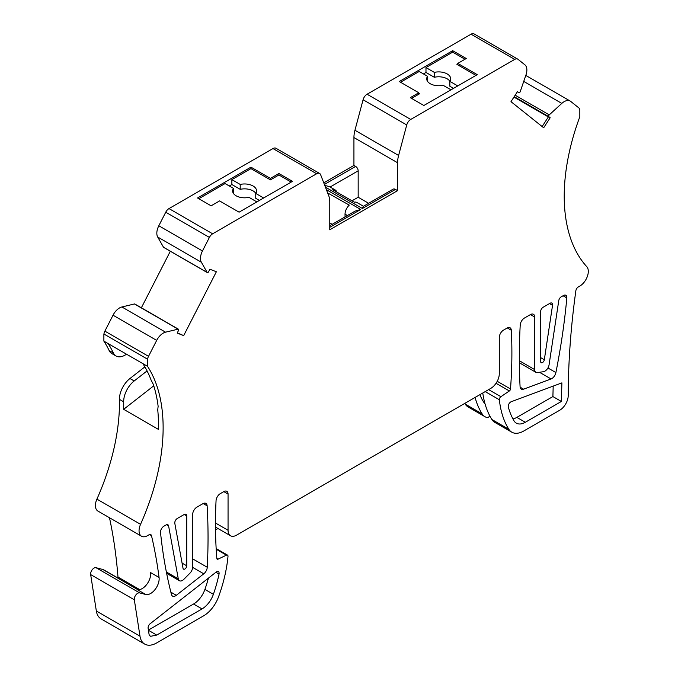 <?xml version="1.0" encoding="UTF-8"?>
<svg xmlns="http://www.w3.org/2000/svg" width="678" height="678" viewBox="0 0 678 678"><rect width="100%" height="100%" fill="white"/><g stroke="black" fill="none" stroke-linecap="round" stroke-linejoin="round"><path stroke-width="1.02" d="M512.949 418.919A17.984 10.382 -60 0 0 516.848 417.377L552.901 396.562L553.189 386.113M561.376 401.452L561.893 382.875L511.229 401.723A3.593 2.076 120 0 0 508.322 407.054A110.285 63.673 120 0 0 513.975 420.767A17.984 10.382 120 0 0 516.331 423.157A17.984 10.382 120 0 0 525.323 422.267L561.376 401.452L552.901 396.562M464.761 403.402A119.87 69.207 120 0 0 465.176 404.08L482.126 413.868A23.976 13.84 120 0 0 485.092 416.767A23.976 13.84 120 0 0 487.499 417.682L489.982 416.241L487.499 417.682M485.092 416.767L468.134 406.978A23.976 13.84 -60 0 1 465.176 404.08M525.764 75.495A11.984 6.924 -60 0 1 526.526 75.843L570.181 101.039A11.984 6.924 -60 0 1 570.673 101.386L578.834 107.895A5.992 3.458 -60 0 1 579.758 109.667M471.057 34.197L514.712 59.401L410.724 119.438A5.992 3.458 -60 0 0 406.741 124.955L363.086 99.751A5.992 3.458 -60 0 1 367.069 94.234L471.057 34.197A5.992 3.458 -60 0 1 474.058 33.9L517.712 59.105A5.992 3.458 -60 0 1 517.958 59.274L524.891 64.817A11.984 6.924 -60 0 1 526.001 74.8L520.212 91.674A1.195 0.695 -60 0 1 518.856 92.717A1.195 0.695 -60 0 1 518.806 92.683L518.856 92.717M363.086 99.751L354.95 130.252L398.605 155.457L406.741 124.955M323.77 182.857L353.933 165.44L353.933 137.541A23.976 13.84 -60 0 1 354.95 130.252M275.98 148.262A5.992 3.458 120 0 0 272.98 148.558L316.634 173.763A5.992 3.458 120 0 1 319.635 173.466L275.98 148.262M168.992 208.595L212.646 233.8A5.992 3.458 120 0 0 209.4 237.419L202.468 250.962L158.813 225.766L165.746 212.214A5.992 3.458 120 0 1 168.992 208.595L272.98 148.558M158.813 225.766A11.984 6.924 120 0 0 157.703 237.029L163.491 247.224A1.195 0.695 120 0 0 163.652 247.385A1.195 0.695 120 0 0 163.873 247.445M141.371 307.787L170.322 251.241M177.322 332.822L183.679 335.627L177.187 333.084L178.509 330.491A1.195 0.695 120 0 0 178.458 329.203L134.812 303.998A1.195 0.695 120 0 0 134.447 303.964L121.896 306.973A11.984 6.924 120 0 0 113.031 315.202L156.677 340.398A11.984 6.924 120 0 1 165.551 332.178L178.102 329.161L134.447 303.964M103.946 333.974A5.992 3.458 120 0 1 104.87 331.135L113.031 315.202M103.878 334L103.878 341.127L108.116 343.577A179.814 103.81 -60 0 1 113.37 352.984L109.133 350.534A179.814 103.81 120 0 0 103.878 341.127M109.133 350.534A17.984 10.382 120 0 0 111.819 353.56L116.057 356.009A17.984 10.382 -60 0 1 113.37 352.984M144.863 366.874L129.956 378.519A17.984 10.382 120 0 0 119.447 399.367A179.814 103.81 -60 0 1 96.912 499.127A11.984 6.924 -60 0 0 97.886 511.043L141.541 536.247A11.984 6.924 -60 0 1 140.558 524.323A179.814 103.81 120 0 0 147.533 366.332L147.533 359.204M109.48 517.738A599.369 346.043 -60 0 1 117.98 577.071L139.668 589.597M117.972 578.054A5.992 3.458 120 0 0 117.98 577.071M138.202 589.733L103.853 569.901A11.984 6.924 120 0 0 102.836 569.486L96.005 567.698A4.797 2.771 120 0 0 92.233 569.715A4.797 2.771 120 0 0 90.666 574.588L96.335 610.98A23.976 13.84 120 0 0 101.073 618.895L144.728 644.1A23.976 13.84 120 0 0 156.711 642.913L203.578 615.853A23.976 13.84 120 0 0 218.528 596.886A119.87 69.207 -60 0 0 227.994 556.435A2.398 1.381 120 0 0 227.511 555.104A2.398 1.381 120 0 0 226.46 555.146L218.002 559.172A1.797 1.034 -60 0 1 217.214 559.206A1.797 1.034 -60 0 1 216.85 558.511L218.002 559.172M507.322 327.94L511.305 330.237A5.992 3.458 120 0 0 510.068 327.779A5.992 3.458 120 0 0 507.076 328.076L503.534 330.118A5.992 3.458 -60 0 0 499.296 337.458L499.296 373.671A11.984 6.924 -60 0 1 490.821 388.358L236.537 535.171A11.984 6.924 -60 0 1 230.537 535.764A11.984 6.924 -60 0 1 228.054 530.272L228.054 494.059A5.992 3.458 120 0 0 226.816 491.313A5.992 3.458 120 0 0 223.816 491.609L228.054 494.059M511.305 330.237A479.49 276.836 -60 0 1 510.509 388.969A1.797 1.034 120 0 1 509.356 390.969L500.898 396.698A2.398 1.381 -60 0 0 499.364 399.766A119.87 69.207 120 0 0 508.831 429.276A23.976 13.84 -60 0 0 511.788 432.174A23.976 13.84 -60 0 0 523.78 430.988L559.731 410.232A11.984 6.924 -60 0 0 568.206 395.876C568.274 362.027 570.817 326.991 575.851 290.769A3.593 2.076 120 0 1 578.351 286.93L579.826 286.074A11.984 6.924 120 0 0 587.334 276.497A11.984 6.924 120 0 0 586.792 266.691A179.814 103.81 -60 0 1 579.826 116.752L579.826 109.616M514.212 96.683L548.849 116.684A1.195 0.695 -60 0 1 549.256 114.879L561.808 103.403A11.984 6.924 -60 0 1 570.181 101.039M548.849 116.684L550.172 117.743L543.68 127.778L510.983 101.666L517.475 91.632L518.806 92.683M514.712 59.401A5.992 3.458 -60 0 1 517.712 59.105M353.933 137.541L397.588 162.745A23.976 13.84 -60 0 1 398.605 155.457M397.588 162.745L397.588 190.645L329.771 229.791L329.771 201.891A23.976 13.84 120 0 0 328.754 195.789L320.618 174.678A5.992 3.458 120 0 0 319.635 173.466M212.646 233.8L316.634 173.763M202.468 250.962A11.984 6.924 120 0 0 201.358 262.225L207.146 272.42A1.195 0.695 120 0 0 207.307 272.59A1.195 0.695 120 0 0 208.553 271.81L209.875 269.217L216.367 271.759L183.679 335.627M104.87 331.135L148.524 356.331L156.677 340.398M148.524 356.331A5.992 3.458 120 0 0 147.592 359.171M159.067 577.478L150.592 572.588A11.984 6.924 -60 0 1 146.567 584.665A11.984 6.924 -60 0 1 137.219 589.589L145.694 594.479A11.984 6.924 120 0 0 155.042 589.555A11.984 6.924 120 0 0 159.067 577.478A599.369 346.043 -60 0 0 151.482 535.628A3.593 2.076 -60 0 0 150.804 534.628A3.593 2.076 -60 0 0 149.007 534.806L147.533 535.654A11.984 6.924 -60 0 1 141.541 536.247M145.694 594.479L139.66 592.903A4.797 2.771 120 0 0 135.888 594.92A4.797 2.771 120 0 0 134.32 599.784L139.99 636.176A23.976 13.84 120 0 0 144.728 644.1M223.816 491.609L220.282 493.652A5.992 3.458 -60 0 0 216.053 500.703A479.49 276.836 120 0 0 216.85 558.511M202.036 608.912L156.711 635.083L150.702 636.286A5.992 3.458 120 0 1 150.211 636.083A5.992 3.458 120 0 1 149.024 634.1L148.118 628.269A3.593 2.076 -60 0 1 150.185 623.709L216.129 572.096A3.593 2.076 -60 0 1 218.375 571.613A3.593 2.076 -60 0 1 219.028 574.08A110.285 63.673 -60 0 1 213.384 594.309A17.984 10.382 -60 0 1 202.036 608.912L193.561 604.022A17.984 10.382 120 0 0 204.909 589.411A110.285 63.673 120 0 0 208.409 578.139M550.036 303.269L543.171 307.236A3.593 2.076 120 0 0 540.629 311.643L540.629 361.476A2.636 1.526 120 0 0 541.171 362.688A2.636 1.526 120 0 0 543.036 362.145A2.636 1.526 120 0 0 544.324 359.747L552.536 305.312A3.593 2.076 120 0 0 551.841 303.091A3.593 2.076 120 0 0 550.036 303.269M177.314 518.458L184.187 514.492A3.593 2.076 -60 0 1 185.984 514.314A3.593 2.076 -60 0 1 186.73 515.958L186.73 565.799A2.636 1.526 -60 0 1 185.577 568.452A2.636 1.526 -60 0 1 183.552 569.156A2.636 1.526 -60 0 1 183.035 568.334L174.822 523.391A3.593 2.076 -60 0 1 177.314 518.458M166.102 524.933A3.593 2.076 -60 0 1 167.898 524.755A3.593 2.076 -60 0 1 168.593 525.882L178.28 578.851A5.992 3.458 120 0 0 179.441 580.724A5.992 3.458 120 0 0 183.916 579.266L189.899 573.241A5.992 3.458 120 0 0 192.662 567.062L192.662 514.492A5.992 3.458 -60 0 1 196.9 507.152L202.9 503.686A5.992 3.458 -60 0 1 205.9 503.39A5.992 3.458 -60 0 1 207.129 505.822A597.572 345.009 -60 0 1 207.273 567.274A5.992 3.458 -60 0 1 203.781 573.808L176.314 595.309A5.992 3.458 -60 0 1 172.568 596.106A5.992 3.458 -60 0 1 171.466 594.513A599.369 346.043 -60 0 1 160.525 532.51A4.797 2.771 -60 0 1 163.898 526.204L166.102 524.933M530.45 314.575L524.45 318.041A5.992 3.458 120 0 0 520.221 325.059A597.572 345.009 120 0 0 520.085 386.663A5.992 3.458 120 0 0 521.323 389.121A5.992 3.458 120 0 0 523.577 389.172L551.045 378.96A5.992 3.458 120 0 0 555.892 372.569A599.369 346.043 120 0 0 566.833 297.93A4.797 2.771 120 0 0 565.859 295.286A4.797 2.771 120 0 0 563.46 295.523L561.257 296.795A3.593 2.076 120 0 0 558.757 300.625L549.078 364.772A5.992 3.458 -60 0 1 543.434 371.705L537.451 372.586A5.992 3.458 -60 0 1 535.934 372.341A5.992 3.458 -60 0 1 534.696 369.595L534.696 317.024A5.992 3.458 120 0 0 533.45 314.278A5.992 3.458 120 0 0 530.45 314.575L534.696 317.024M542.137 126.557L548.477 116.76L550.172 117.743M457.769 63.401L466.244 58.511L452.684 50.681L399.283 81.513L418.775 92.767L410.3 97.657L423.86 105.488L477.261 74.656L457.769 63.401L457.769 64.876M475.075 397.444A119.87 69.207 120 0 0 482.126 413.868M482.778 393.003A119.87 69.207 120 0 0 491.881 419.496A23.976 13.84 120 0 0 494.838 422.394L511.788 432.174M452.684 50.681L452.684 52.147L464.972 59.24M229.325 185.992L231.868 184.526L231.868 179.628L250.945 168.619L250.945 167.152L197.544 197.984L211.104 205.815L219.579 200.917L239.08 212.172L292.481 181.34L278.912 173.517L278.065 174L270.437 178.407L270.437 179.873L278.912 174.983L291.209 182.077M250.945 167.152L270.437 178.407M327.652 192.942L349.272 205.12A8.39 4.848 120 0 0 345.034 214.129L347.441 215.528M332.186 224.333L329.771 222.943M418.775 92.767L418.775 94.234M351.992 200.815L358.17 197.247L358.17 170.822L330.11 187.018M336.729 192.01A8.39 4.848 120 0 0 335.237 189.984A8.39 4.848 120 0 0 332.737 189.704L354.357 202.188A8.39 4.848 -60 0 1 356.857 202.459L363.459 206.273M353.933 165.44L355.628 166.415A3.593 2.076 60 0 1 358.17 170.822M329.347 186.577L324.754 185.416M395.46 189.416L362.408 208.502L363.289 206.375L393.071 189.179A4.797 2.771 60 0 1 395.46 189.416L397.588 190.645M358.17 197.247L368.629 203.29M278.912 173.517L278.912 174.983M345.034 216.918L345.034 214.129M329.771 227.342L360.713 209.485L355.035 211.138L329.771 225.723M148.406 630.091L193.561 604.022M153.753 385.824L123.667 409.317L158.415 429.386A179.814 103.81 120 0 0 157.737 409.783L158.135 406.291A179.814 103.81 -60 0 0 153.236 384.214L151.135 380.18A179.814 103.81 -60 0 0 150.431 378.358A179.814 103.81 -60 0 0 142.872 363.637L147.533 366.332M123.667 409.317A179.814 103.81 120 0 0 123.684 401.817A17.984 10.382 -60 0 1 134.193 380.968L129.956 378.519M147.067 370.908L134.193 380.968M116.057 356.009A17.984 10.382 -60 0 0 125.049 355.119L126.583 354.23M103.937 334.017L147.592 359.221M108.116 343.577L142.872 363.637M513.958 97.073L548.358 116.938M475.99 75.394L456.921 64.385L457.769 63.893M450.98 89.827L443.073 85.258A11.984 6.924 0 0 1 426.708 78.818A11.984 6.924 0 0 1 427.538 76.292L419.199 71.478L400.554 82.241M452.684 52.147L425.979 67.563L425.979 72.461L423.436 73.927M418.775 93.259L419.623 93.742L411.571 98.395M425.979 67.563L434.318 72.377L434.318 77.267M457.769 85.92L449.853 81.343A11.984 6.924 0 0 0 450.684 78.818A11.984 6.924 0 0 0 434.335 72.377M449.853 81.343L449.853 86.242L453.531 88.36M427.538 76.292L427.538 81.182A11.984 6.924 0 0 0 427.479 81.267M425.979 72.461L434.318 77.275M449.904 81.267A11.984 6.924 0 0 0 434.335 77.267M250.945 168.619L270.437 179.873M198.815 198.713L225.088 183.543L233.435 188.365L233.427 193.255A11.984 6.924 180 0 0 233.376 193.332M263.657 197.984L255.742 193.416A11.984 6.924 180 0 0 256.572 190.882A11.984 6.924 180 0 0 240.207 184.441L231.868 179.628M259.42 200.425L255.742 198.307L255.742 193.416M240.207 184.441L240.207 189.34L231.868 184.526M240.224 189.332A11.984 6.924 180 0 1 255.801 193.332M233.418 188.365A11.984 6.924 180 0 0 232.596 190.882A11.984 6.924 180 0 0 248.962 197.332L256.877 201.9M479.948 394.63A75.521 43.604 120 0 0 485.101 404.063M217.977 528.509L215.511 529.933M516.848 417.377L525.323 422.267M544.324 359.747L540.629 357.611M552.536 305.312L549.519 303.575M561.808 103.403L523.73 81.419M549.256 114.879L515.17 95.2M534.696 369.595L519.323 360.721M566.833 297.93L563.062 295.752M547.926 367.976L555.892 372.569M551.045 378.96L539.493 372.281M497.22 381.299L510.509 388.969M496.033 383.273L509.356 390.969M488.635 389.621L500.898 396.698M485.211 391.596L499.364 399.766M491.881 419.496L508.831 429.276M523.577 389.172L520.145 387.197M367.069 94.234L410.724 119.438M324.381 184.458L355.628 166.415M362.408 208.502L325.423 187.153M360.713 209.485L326.389 189.671M204.909 589.411L213.384 594.309M215.901 572.274L219.028 574.08M149.787 635.752L150.702 636.286M156.711 635.083L148.236 630.193M186.73 565.799L182.077 563.113M186.73 515.958L184.187 514.492M209.4 237.419L165.746 212.214M157.703 237.029L201.358 262.225M163.491 247.224L207.146 272.42M165.551 332.178L121.896 306.973M119.447 399.367L123.684 401.817M140.558 524.323L96.912 499.127M151.482 535.628L149.601 534.544M102.836 569.486L137.854 589.707M96.005 567.698L139.66 592.903M90.666 574.588L134.32 599.784M96.335 610.98L139.99 636.176M176.314 595.309L170.864 592.165M168.593 525.882L166.576 524.713M178.28 578.851L166.364 571.978M203.18 503.534L207.129 505.822M192.662 558.841L207.273 567.274M203.781 573.808L192.654 567.384M216.197 549.222L226.46 555.146M215.468 523.009L228.054 530.272M519.34 362.755L535.934 372.341M335.237 189.984L329.194 186.492M207.307 272.59L163.652 247.385M166.635 573.325L179.441 580.724M216.155 548.553L227.511 555.104M215.477 527.069L230.537 535.764"/></g></svg>
